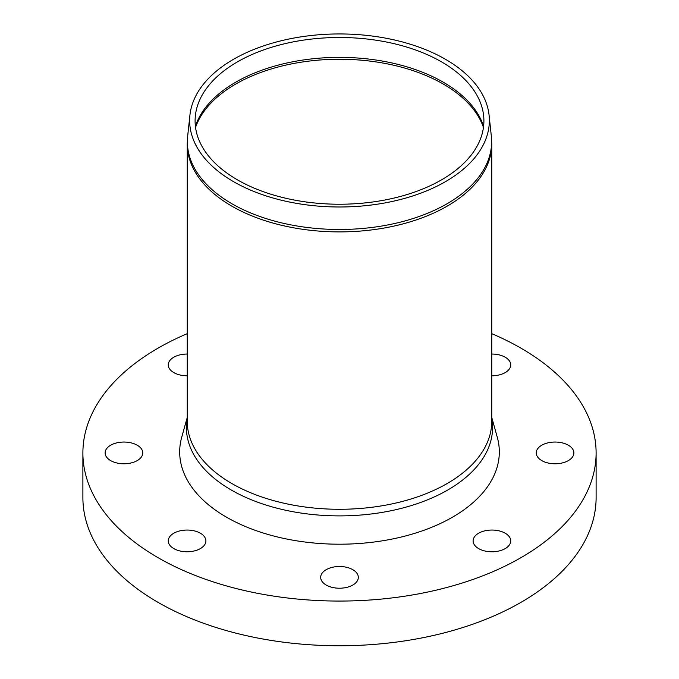 <?xml version="1.0" encoding="UTF-8"?>
<svg xmlns="http://www.w3.org/2000/svg" width="679" height="679" viewBox="0 0 679 679"><rect width="100%" height="100%" fill="white"/><g stroke="black" fill="none" stroke-linecap="round" stroke-linejoin="round"><path stroke-width="1.02" d="M491.757 354.048A18.817 10.864 180 0 1 505.227 357.23A18.817 10.864 180 0 1 510.735 364.912A18.817 10.864 180 0 1 491.757 375.776M541.749 460.591A18.817 10.864 180 0 1 536.232 452.91A18.817 10.864 180 0 1 555.049 442.046A18.817 10.864 180 0 1 573.874 452.91A18.817 10.864 180 0 1 562.254 462.951A18.817 10.864 180 0 1 541.749 460.591M478.61 548.59A18.817 10.864 180 0 1 473.102 540.908A18.817 10.864 180 0 1 491.919 530.044A18.817 10.864 180 0 1 510.735 540.908A18.817 10.864 180 0 1 499.116 550.949A18.817 10.864 180 0 1 478.61 548.59M326.192 585.043A18.817 10.864 180 0 1 320.683 577.362A18.817 10.864 180 0 1 339.5 566.498A18.817 10.864 180 0 1 358.317 577.362A18.817 10.864 180 0 1 346.697 587.394A18.817 10.864 180 0 1 326.192 585.043M200.39 533.227A18.817 10.864 180 0 1 205.898 540.908A18.817 10.864 180 0 1 187.081 551.772A18.817 10.864 180 0 1 168.265 540.908A18.817 10.864 180 0 1 179.884 530.876A18.817 10.864 180 0 1 200.39 533.227M137.251 445.229A18.817 10.864 180 0 1 142.768 452.91A18.817 10.864 180 0 1 123.951 463.774A18.817 10.864 180 0 1 105.126 452.91A18.817 10.864 180 0 1 116.746 442.878A18.817 10.864 180 0 1 137.251 445.229M187.243 375.776A18.817 10.864 180 0 1 168.265 364.912A18.817 10.864 180 0 1 187.243 354.048M187.243 333.661A256.611 148.149 0 0 0 82.889 452.91A256.611 148.149 0 0 0 158.046 557.671A256.611 148.149 0 0 0 437.7 589.788A256.611 148.149 0 0 0 596.111 452.91A256.611 148.149 0 0 0 491.757 333.661M82.889 452.91L82.889 497.614A256.611 148.149 0 0 0 158.046 602.366A256.611 148.149 0 0 0 437.7 634.483A256.611 148.149 0 0 0 596.111 497.614L596.111 452.91M187.243 417.441L181.717 437.251A159.82 92.268 -0 0 0 339.5 544.202A159.82 92.268 -0 0 0 497.283 437.251L491.757 417.441M237.387 179.816A144.406 83.373 180 0 1 195.374 115.702A144.406 83.373 180 0 1 339.5 37.489A144.406 83.373 180 0 1 483.626 115.702A144.406 83.373 180 0 1 398.862 196.859A144.406 83.373 180 0 1 237.387 179.816M233.534 181.649A149.864 86.522 180 0 1 189.925 115.116A149.864 86.522 180 0 1 339.5 33.95A149.864 86.522 180 0 1 489.075 115.116A149.864 86.522 180 0 1 401.102 199.346A149.864 86.522 180 0 1 233.534 181.649M187.243 418.289A153.089 88.389 -0 0 0 273.612 507.289A153.089 88.389 -0 0 0 447.75 490.009A153.089 88.389 -0 0 0 491.757 418.289M447.164 483.533A152.257 87.905 -0 0 0 491.757 421.379L491.757 143.99A152.257 87.905 180 0 1 397.767 225.207A152.257 87.905 180 0 1 231.836 206.144A152.257 87.905 180 0 1 187.243 143.99L187.243 421.379A152.257 87.905 -0 0 0 231.836 483.533A152.257 87.905 -0 0 0 447.164 483.533M195.544 127.448A146.783 84.739 180 0 1 235.706 84.069A146.783 84.739 180 0 1 382.099 62.892A146.783 84.739 180 0 1 483.456 127.448M195.399 126.252A146.672 84.68 180 0 1 235.783 82.167A146.672 84.68 180 0 1 382.693 61.118A146.672 84.68 180 0 1 483.601 126.252M489.075 115.116L491.341 136.224A152.13 87.829 180 0 1 402.036 221.719A152.13 87.829 180 0 1 231.929 203.759A152.13 87.829 180 0 1 187.659 136.224L187.243 143.99M189.925 115.116L187.659 136.224M491.757 143.99L491.341 136.224"/></g></svg>
